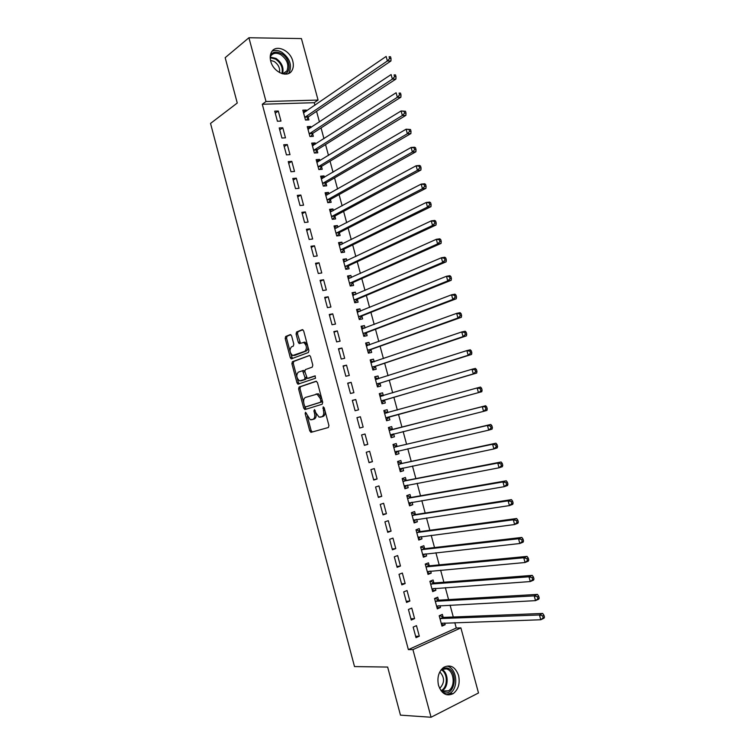<?xml version="1.0" encoding="UTF-8"?>
<svg xmlns="http://www.w3.org/2000/svg" width="755" height="755" viewBox="0 0 755 755"><rect width="100%" height="100%" fill="white"/><g stroke="black" fill="none" stroke-linecap="round" stroke-linejoin="round"><path stroke-width="1.13" d="M305.511 412.258L305.162 413.598L309.776 430.935L311.145 432.304L328.397 427.5L328.935 425.556L324.197 407.804L323.197 406.841L323.442 410.512C324.112 413.797 323.555 415.882 321.762 416.76L319.063 417.137L315.835 412.796L314.533 409.587L313.901 410.937L314.505 413.202C315.165 416.458 314.627 418.515 312.872 419.374L310.248 419.752L305.511 412.258M292.798 61.202C293.723 64.798 293.45 67.884 291.987 70.451C287.834 78.492 273.31 72.32 270.743 61.212C269.837 57.691 270.082 54.662 271.479 52.123C275.669 43.818 290.279 50.189 292.798 61.202M458.587 675.498C460.191 683.407 458.417 689.438 453.236 693.6C446.62 696.705 441.713 693.949 438.504 685.332C436.928 677.537 438.646 671.554 443.647 667.392C450.367 664.098 455.35 666.797 458.587 675.498M291.609 335.862L290.25 334.607L285.664 336.494L285.192 338.485L290.279 357.606L291.194 358.88L308.389 352.51L308.899 350.49L303.67 330.916L302.283 329.652L296.573 332.002L296.083 334.021L298.291 342.317L299.207 343.591L303.727 342.487C306.841 345.479 307.219 348.414 304.85 351.301L292.666 355.52C289.609 352.604 289.222 349.707 291.505 346.819L293.317 346.101L293.799 344.101L291.609 335.862M314.929 105.275L314.231 102.699L262.296 104.256L408.37 649.63L412.928 649.602L460.89 627.896L478.5 692.977L431.058 717.25L412.928 649.602M262.296 104.256L266.015 101.529L248.914 37.75L301.424 38.571L318.063 100.066L266.015 101.529M431.058 717.25L400.471 715.145L387.655 667.061L354.51 666.58L210.532 123.424L237.259 103.029L225.169 57.682L248.914 37.75M299.103 387.022L298.612 388.957L303.718 408.172L305.086 409.512L322.187 404.227L322.715 402.255L317.459 382.587L316.052 381.247L299.103 387.022L300.471 386.702L299.98 388.646L303.718 402.67M296.989 382.861L291.892 363.693L292.374 361.73L309.616 355.426L310.56 356.719L312.796 365.109L312.287 367.119L305.36 369.61L304.86 371.592L307.285 378.415L314.948 375.905L315.562 378.236L297.942 384.163L296.989 382.861L298.367 382.549L293.27 363.4L291.892 363.693M282.785 127.784L279.218 127.944L281.926 138.033L285.484 137.844L282.785 127.784L279.737 129.869M310.984 127.567L310.683 126.472L307.257 126.632L309.927 136.523L313.344 136.344L312.627 133.673M291.798 161.362L288.25 161.608L290.968 171.734L294.516 171.46L291.798 161.362L288.712 163.316M319.922 160.702L319.573 159.399L316.156 159.635L318.836 169.564L322.243 169.29L321.517 166.619M300.849 195.054L297.319 195.385L300.037 205.539L303.567 205.181L300.849 195.054L297.715 196.876M328.897 193.941L328.482 192.421L325.094 192.751L327.774 202.699L331.162 202.349L330.445 199.679M309.927 228.85L306.407 229.275L309.144 239.458L312.655 239.014L309.927 228.85L306.747 230.549M337.891 227.293L337.428 225.556L334.05 225.962L336.739 235.947L340.118 235.522L339.391 232.833M319.025 262.759L315.533 263.268L318.27 273.489L321.772 272.961L319.025 262.759L315.816 264.325M346.923 260.739L346.403 258.795L343.034 259.286L345.743 269.308L349.093 268.789L348.366 266.1M328.17 296.781L324.688 297.376L327.434 307.634L330.916 307.011L328.17 296.781L324.905 298.216M355.982 294.308L355.397 292.147L352.057 292.714L354.765 302.764L358.106 302.17L357.379 299.471M337.334 330.916L333.87 331.596L336.626 341.883L340.09 341.184L337.334 330.916L334.031 332.219M365.071 327.972L364.429 325.603L361.098 326.254L363.816 336.334L367.147 335.664L366.411 332.946M346.526 365.165L343.081 365.93L345.847 376.254L349.291 375.461L346.526 365.165L343.185 366.326M374.187 361.758L373.489 359.163L370.176 359.899L372.904 370.016L376.207 369.252L375.471 366.534M355.756 399.527L352.321 400.377L355.105 410.739L358.531 409.852L355.756 399.527L352.368 400.546M383.314 395.563L382.577 392.836L379.284 393.657L382.021 403.802L385.305 402.962L384.569 400.225M364.391 445.337L367.798 444.365L365.014 434.002L361.598 434.946L364.391 445.337M392.43 429.359L391.694 426.613L388.419 427.528L391.156 437.702L394.431 436.777L393.695 434.031M373.706 480.048L377.094 478.981L374.301 468.581L370.903 469.619L373.706 480.048M401.584 463.259L400.839 460.503L397.583 461.503L400.329 471.715L403.585 470.695L402.868 468.034M383.049 514.872L386.418 513.721L383.615 503.283L380.237 504.406L383.049 514.872M410.758 497.262L410.012 494.506L406.775 495.582L409.54 505.831L412.777 504.727L412.107 502.273M392.421 549.81L395.78 548.574L392.968 538.107L389.608 539.315L392.421 549.81M419.969 531.378L419.223 528.613L415.996 529.784L418.77 540.061L421.988 538.872L421.384 536.616M401.83 584.87L405.161 583.54L402.349 573.036L399.008 574.338L401.83 584.87M429.208 565.618L428.453 562.843L425.254 564.089L428.028 574.404L431.237 573.13L430.68 571.082M411.267 620.044L414.589 618.619L411.758 608.086L408.436 609.483L411.267 620.044M438.476 599.961L437.721 597.177L434.531 598.517L437.324 608.86L440.514 607.492L440.014 605.661M408.37 649.63L456.265 628.028L454.812 622.649M453.283 616.995L450.074 605.133M448.574 599.593L445.346 587.645M443.883 582.218L440.627 570.176M439.193 564.882L435.909 552.745M434.512 547.564L431.209 535.342M429.84 530.274L426.509 517.968M425.169 513.023L421.818 500.631M420.516 495.79L417.137 483.313M415.863 478.594L412.466 466.024M411.22 461.418L407.794 448.763M406.586 444.27L403.142 431.53M401.953 427.16L398.489 414.335M397.328 410.031L393.874 397.272M392.685 392.864L389.269 380.227M388.051 375.726L384.663 363.221M383.427 358.616L380.076 346.234M378.802 341.534L375.49 329.274M374.197 324.48L370.913 312.343M369.591 307.445L366.345 295.441M364.995 290.448L361.777 278.567M360.399 273.48L357.228 261.721M355.822 256.54L352.679 244.903M351.245 239.618L348.14 228.114M346.687 222.734L343.6 211.343M342.128 205.87L339.08 194.611M337.57 189.033L334.559 177.897M333.03 172.234L330.048 161.211M328.491 155.454L325.547 144.554M323.961 138.703L321.054 127.925M319.44 121.98L316.562 111.325M443.119 617.165L442.364 614.381L439.193 615.769L441.986 626.131L445.157 624.715L444.695 622.988M416.005 637.673L419.308 636.21L416.477 625.65L413.164 627.094L416.005 637.673M433.832 582.775L433.087 579.991L429.888 581.284L432.672 591.618L435.871 590.297L435.342 588.353M406.549 602.443L409.871 601.065L407.049 590.542L403.717 591.892L406.549 602.443M424.584 548.489L423.838 545.714L420.62 546.922L423.395 557.218L426.603 555.982L426.028 553.84M397.121 567.326L400.471 566.042L397.649 555.557L394.308 556.812L397.121 567.326M415.363 514.306L414.618 511.55L411.381 512.673L414.146 522.932L417.373 521.79L416.741 519.431M387.73 532.322L391.09 531.133L388.287 520.686L384.918 521.847L387.73 532.322M406.162 480.246L405.426 477.49L402.17 478.528L404.935 488.759L408.181 487.702L407.483 485.135M378.368 497.441L381.747 496.337L378.953 485.918L375.565 487.003L378.368 497.441M396.998 446.29L396.262 443.544L392.996 444.497L395.743 454.699L399.008 453.717L398.262 450.971M369.044 462.673L372.441 461.664L369.648 451.282L366.25 452.264L369.044 462.673M387.872 412.447L387.126 409.71L383.842 410.578L386.588 420.743L389.863 419.856L389.127 417.119M360.38 416.751L356.955 417.647L359.739 428.019L363.155 427.094L360.38 416.751L356.973 417.704M378.755 378.689L378.029 375.99L374.725 376.764L377.453 386.9L380.756 386.098L380.02 383.37M351.141 382.332L347.696 383.144L350.471 393.478L353.906 392.647L351.141 382.332L347.772 383.427M369.62 344.856L368.95 342.374L365.637 343.063L368.355 353.161L371.677 352.443L370.941 349.725M341.93 348.027L338.466 348.753L341.232 359.059L344.686 358.304L341.93 348.027L338.608 349.254M360.522 311.126L359.909 308.861L356.577 309.475L359.286 319.535L362.617 318.903L361.89 316.194M332.747 313.835L329.274 314.476L332.03 324.744L335.494 324.084L332.747 313.835L329.463 315.203M351.452 277.51L350.896 275.462L347.545 275.99L350.245 286.022L353.595 285.466L352.868 282.766M323.593 279.756L320.101 280.313L322.847 290.543L326.339 289.967L323.593 279.756L320.356 281.256M342.402 243.997L341.911 242.166L338.542 242.61L341.241 252.614L344.601 252.142L343.874 249.452M314.476 245.79L310.966 246.253L313.702 256.464L317.204 255.973L314.476 245.79L311.277 247.423M333.389 210.598L332.955 208.975L329.567 209.343L332.257 219.309L335.635 218.922L334.909 216.241M305.379 211.938L301.858 212.315L304.586 222.489L308.106 222.083L305.379 211.938L302.226 213.703M324.405 177.312L324.027 175.896L320.62 176.179L323.3 186.117L326.698 185.815L325.981 183.135M296.319 178.189L292.78 178.482L295.498 188.627L299.037 188.306L296.319 178.189L293.214 180.086M315.448 144.12L315.128 142.921L311.702 143.12L314.373 153.029L317.789 152.803L317.072 150.141M287.287 144.554L283.729 144.762L286.447 154.869L289.995 154.633L287.287 144.554L284.22 146.583M306.521 111.042L306.256 110.051L302.821 110.173L305.482 120.045L308.908 119.903L308.191 117.242M278.284 111.032L274.716 111.155L277.415 121.225L280.983 121.074L278.284 111.032L275.254 113.184M314.231 102.699L318.063 100.066M456.265 628.028L460.89 627.896M445.157 624.715L441.637 624.829M419.308 636.21L415.627 636.286M440.514 607.492L437.003 607.671M414.589 618.619L410.928 618.77M435.871 590.297L432.389 590.542M409.871 601.065L406.237 601.282M431.237 573.13L427.774 573.432M405.161 583.54L401.556 583.823M426.603 555.982L423.168 556.36M400.471 566.042L396.875 566.401M421.988 538.872L418.563 539.306M395.78 548.574L392.204 548.998M417.373 521.79L413.976 522.29M391.09 531.133L387.541 531.633M412.777 504.727L409.389 505.293M386.418 513.721L382.889 514.287M408.181 487.702L404.812 488.325M381.747 496.337L378.246 496.979M403.585 470.695L400.244 471.384M377.094 478.981L373.612 479.689M399.008 453.717L395.686 454.472M372.441 461.664L368.978 462.438M394.431 436.777L391.128 437.589M367.798 444.365L364.354 445.205M387.126 409.71L383.861 410.626M389.863 419.856L386.579 420.733M363.155 427.094L359.739 428.009M382.577 392.836L379.321 393.817M378.029 375.99L374.791 377.028M373.489 359.163L370.271 360.267M368.95 342.374L365.76 343.534M364.429 325.603L361.258 326.83M359.909 308.861L356.756 310.154M355.397 292.147L352.264 293.497M350.896 275.462L347.781 276.868M346.403 258.795L343.298 260.267M341.911 242.166L338.835 243.695M337.428 225.556L334.371 227.151M332.955 208.975L329.916 210.636M328.482 192.421L325.462 194.139M324.027 175.896L321.026 177.67M319.573 159.399L316.59 161.23M315.128 142.921L312.164 144.818M310.683 126.472L307.738 128.425M306.256 110.051L303.331 112.061M312.702 419.469L311.456 419.789M315.986 413.296C316.477 416.345 315.901 418.261 314.24 419.025L312.825 419.44M321.564 416.864L320.318 417.185M324.839 410.22C325.49 413.485 324.924 415.543 323.14 416.411L321.687 416.836M307.351 416.354L311.135 430.577L312.372 431.964M316.477 381.256L300.471 386.702M304.699 406.379L306.143 409.191M304.548 405.973L305.501 406.907L320.498 402.226L320.866 400.848L320.224 398.432L317.053 394.138L305.501 397.423C303.784 398.319 303.246 400.386 303.916 403.604L304.548 405.973M306.823 406.586L305.501 406.907M320.866 400.848L322.243 400.509L321.875 401.886L306.87 406.577M321.583 398.036L318.44 393.808L316.015 394.034M309.682 355.454L293.752 361.437L293.27 363.4M308.965 378.142L315.326 375.943M298.3 372.149C295.979 375.009 296.385 377.915 299.527 380.86L304.51 379.538L305.011 377.566L302.595 370.762L298.3 372.149M301.67 380.652L300.622 380.888M306.436 377.425L305.888 379.227L302 380.577M304.822 371.432L303.982 370.46L302.321 370.724M302.83 370.714L303.557 370.45M298.367 382.549L299.291 383.842M294.733 355.35L293.827 355.53M307.606 345.677C308.153 348.395 307.691 350.178 306.247 351.018L295.205 355.246M307.578 345.564L305.124 342.204L303.887 342.194M302.887 329.709L297.961 331.738L297.47 333.757L300.49 343.261M290.486 352.944L292.487 358.55M290.835 334.673L287.042 336.23L286.57 338.221L290.043 351.273M441.439 624.102L442.949 623.045M441.231 623.337L540.769 619.761L539.457 614.976L542.703 613.447L443.78 617.373L439.74 615.523M542.647 615.882L543.175 617.798L544.468 617.184L543.949 615.268L542.647 615.882L539.457 614.976L439.939 618.562M544.468 617.184L544.006 618.213L540.769 619.761L543.175 617.798M542.703 613.447L543.949 615.268M436.805 606.935L438.457 605.736M436.569 606.067L535.522 600.64L534.21 595.874L537.466 594.393L439.127 600.149L435.003 598.319M537.39 596.752L537.919 598.668L539.221 598.073L538.692 596.157L537.39 596.752L534.21 595.874L435.286 601.301M539.221 598.073L538.777 599.149L535.522 600.64L537.919 598.668M537.466 594.393L538.692 596.157M432.181 589.787L433.974 588.456M431.926 588.834L530.284 581.558L528.972 576.801L532.247 575.376L434.484 582.954L430.265 581.133M532.152 577.66L532.671 579.566L533.983 579L533.455 577.094L532.152 577.66L528.972 576.801L430.643 584.077M533.983 579L533.549 580.123L530.284 581.558L532.671 579.566M532.247 575.376L533.455 577.094M442.524 668.288L446.932 667.958C458.587 670.289 455.425 696.034 443.78 692.712L442.298 692.184M441.099 690.806L443.308 691.769L448.489 690.806C455.812 686.559 454.123 670.346 446.233 668.855L441.307 669.591M439.806 671.903C444.761 677.367 444.77 682.822 439.835 688.258L439.636 688.381M446.45 694.704L449.933 693.373C459.031 688.126 456.945 668.005 447.168 666.137M270.375 55.257C272.942 51.699 276.623 51.142 281.407 53.586C289.958 58.088 291.959 72.338 284.239 74.113M282.663 73.82L286.9 70.942C289.193 64.845 287.155 59.419 280.784 54.653C276.292 52.378 272.866 52.935 270.507 56.323L270.214 56.908M270.535 60.362L274.093 61.438C278.331 64.354 280.143 68.063 279.529 72.574M288.419 73.556L289.297 72.367C292.157 64.817 289.627 58.078 281.719 52.161C278.18 50.198 274.952 49.896 272.045 51.264M427.566 572.677L429.491 571.186M427.283 571.62L525.055 562.513L523.753 557.756L527.028 556.388L429.85 565.778L425.584 564.004M526.915 558.606L527.443 560.512L528.755 559.955L528.226 558.058L526.915 558.606L523.753 557.756L425.999 566.873M528.755 559.955L528.33 561.135L525.055 562.513L527.443 560.512M527.028 556.388L528.226 558.058M422.96 555.586L425.018 553.953M422.649 554.444L519.836 543.506L518.534 538.759L521.828 537.437L425.225 548.64L420.979 546.931M521.696 539.58L522.215 541.477L523.526 540.948L523.007 539.051L521.696 539.58L518.534 538.759L421.365 549.697M523.526 540.948L523.121 542.175L519.836 543.506L522.215 541.477M521.828 537.437L523.007 539.051M418.355 538.532L420.554 536.73M418.025 537.286L514.627 524.527L513.324 519.789L516.628 518.525L420.601 531.529L416.382 529.897M516.477 520.591L516.996 522.488L518.317 521.979L517.798 520.082L516.477 520.591L513.324 519.789L416.741 532.558M518.317 521.979L517.93 523.253L514.627 524.527L516.996 522.488M516.628 518.525L517.798 520.082M413.759 521.497L416.09 519.525M413.4 520.167L509.427 505.586L508.124 500.848L511.437 499.64L415.996 514.448L411.796 512.881M511.267 501.631L511.796 503.528L513.117 503.038L512.598 501.15L511.267 501.631L508.124 500.848L412.126 515.438M513.117 503.038L512.739 504.359L509.427 505.586L511.796 503.528M511.437 499.64L512.598 501.15M409.172 504.5L411.626 502.349M408.795 503.066L504.236 486.673L502.943 481.954L506.265 480.793L411.39 497.385L407.209 495.893M506.077 482.719L506.596 484.606L507.926 484.144L507.407 482.247L506.077 482.719L502.943 481.954L407.521 498.347M507.926 484.144L507.558 485.503L504.236 486.673L506.596 484.606M506.265 480.793L507.407 482.247M404.595 487.522L407.181 485.201M404.189 485.994L499.055 467.798L497.762 463.079L501.094 461.975L406.794 480.359L402.632 478.934M500.886 463.825L501.405 465.712L502.745 465.269L502.226 463.381L500.886 463.825L497.762 463.079L402.915 481.284M502.745 465.269L502.386 466.684L499.055 467.798L501.405 465.712M501.094 461.975L502.226 463.381M400.027 470.573L402.736 468.062M399.593 468.959L493.883 448.951L492.59 444.251L495.941 443.194L402.207 463.353L398.074 462.003M495.714 444.978L496.224 446.856L497.564 446.432L497.054 444.553L495.714 444.978L492.59 444.251L398.319 464.25M497.564 446.432L497.224 447.894L493.883 448.951L496.224 446.856M495.941 443.194L497.054 444.553M395.46 453.651L398.291 450.952M394.997 451.943L488.721 430.142L487.428 425.452L490.788 424.452L397.621 446.384L393.506 445.101M490.542 426.16L491.061 428.038L492.402 427.632L491.883 425.754L490.542 426.16L487.428 425.452L393.732 447.243M492.402 427.632L492.081 429.133L488.721 430.142L491.061 428.038M490.788 424.452L491.883 425.754M390.901 436.758L393.855 433.861M390.42 434.955L483.568 411.371L482.285 406.681L485.654 405.737L393.044 429.435L388.957 428.227M485.38 407.37L485.899 409.248L487.249 408.87L486.73 406.992L482.285 406.681L389.155 430.265M487.249 408.87L486.937 410.418L483.568 411.371L485.899 409.248M485.654 405.737L486.73 406.992M386.352 419.893L389.618 416.741L481.803 391.722L478.425 392.628L477.141 387.957L384.588 413.315M384.087 411.466L388.051 412.504L384.767 413.372M385.843 417.996L478.425 392.628L482.096 390.137L481.586 388.259L480.237 388.617L480.746 390.495M480.237 388.617L477.141 387.957L480.52 387.06L481.586 388.259M482.096 390.137L481.803 391.722M381.813 403.057L385.059 399.848L476.679 373.074L473.291 373.923L472.007 369.252L380.02 396.394M379.548 394.639L383.464 395.611M381.275 401.065L473.291 373.923L475.603 371.771L476.962 371.432L476.452 369.563L475.093 369.903L475.603 371.771M475.093 369.903L472.007 369.252L475.395 368.412L476.452 369.563M476.962 371.432L476.679 373.074M377.283 386.258L380.511 382.974L471.564 354.454L468.166 355.256L466.883 350.594L375.461 379.501M375.018 377.84L378.717 378.699M376.717 384.163L468.166 355.256L470.478 353.085L471.837 352.764L471.328 350.905L469.959 351.217L470.478 353.085M469.959 351.217L466.883 350.594L470.289 349.801L471.328 350.905M471.837 352.764L471.564 354.454M372.762 369.488L375.962 366.128L466.458 335.862L463.051 336.617L461.767 331.955L370.913 362.627M370.488 361.069L373.989 361.824M372.168 367.289L463.051 336.617L465.354 334.437L466.713 334.135L466.203 332.275L464.844 332.568L465.354 334.437M464.844 332.568L461.767 331.955L465.184 331.218L466.203 332.275M466.713 334.135L466.458 335.862M368.242 352.736L371.422 349.31L461.362 317.308L457.936 318.006L456.662 313.363L366.373 345.79M365.977 344.327L369.261 344.978M367.619 350.443L457.936 318.006L460.239 315.807L461.607 315.533L461.097 313.674L459.729 313.948L460.239 315.807M459.729 313.948L456.662 313.363L460.088 312.674L461.097 313.674M461.607 315.533L461.362 317.308M363.731 336.013L366.892 332.521L456.275 298.782L452.84 299.433L451.565 294.799L361.834 328.972M361.466 327.604L364.552 328.17M363.089 333.616L452.84 299.433L455.133 297.225L456.511 296.97L456.001 295.111L454.623 295.365L455.133 297.225M454.623 295.365L451.565 294.799L455.001 294.157L456.001 295.111M456.511 296.97L456.275 298.782M359.229 319.318L362.362 315.76L451.197 280.294L447.753 280.898L446.479 276.264L357.304 312.183M356.964 310.918L359.852 311.4M358.559 316.826L447.753 280.898L450.037 278.67L451.414 278.435L450.905 276.585L449.527 276.821L450.037 278.67M449.527 276.821L446.479 276.264L449.923 275.679L450.905 276.585M451.414 278.435L451.197 280.294M354.737 302.651L357.851 299.027L446.13 261.843L442.675 262.391L441.401 257.766L352.783 295.432M352.472 294.252L355.152 294.658M354.029 300.056L442.675 262.391L444.95 260.145L446.337 259.928L445.827 258.087L444.44 258.295L444.95 260.145M444.44 258.295L441.401 257.766L444.855 257.228L445.827 258.087M446.337 259.928L446.13 261.843M350.245 286.013L353.34 282.313L441.062 243.412L437.598 243.912L436.333 239.297L348.272 278.699M347.98 277.614L350.471 277.953M349.518 283.314L437.598 243.912L439.872 241.666L441.26 241.468L440.75 239.618L439.372 239.816L439.872 241.666M439.372 239.816L436.333 239.297L439.806 238.816L440.75 239.618M441.26 241.468L441.062 243.412M343.497 261.003L345.799 261.277M346.073 269.252L348.829 265.637L436.012 225.028L432.539 225.471L431.275 220.866L343.761 261.985M345.007 266.6L432.539 225.471L434.805 223.206L436.201 223.027L435.692 221.187L434.304 221.366L434.805 223.206M434.304 221.366L431.275 220.866L434.757 220.432L435.692 221.187M436.201 223.027L436.012 225.028M339.023 244.422L341.128 244.629M341.675 252.548L344.337 248.98L430.973 206.662L427.49 207.059L426.226 202.463L339.269 245.309M340.505 249.914L427.49 207.059L429.746 204.784L431.143 204.624L430.633 202.793L429.246 202.944L429.746 204.784M429.246 202.944L426.226 202.463L429.708 202.085L430.633 202.793M431.143 204.624L430.973 206.662M334.559 227.859L336.475 228.029M337.277 235.881L339.854 232.351L425.943 188.344L422.441 188.684L421.186 184.097L334.776 228.661M336.013 233.257L422.441 188.684L424.697 186.391L426.094 186.258L425.593 184.428L424.197 184.56L424.697 186.391M424.197 184.56L421.186 184.097L424.678 183.767L425.593 184.428M426.094 186.258L425.943 188.344M330.105 211.324L331.822 211.447M332.88 219.243L335.371 215.751L420.912 170.045L417.411 170.347L416.147 165.76L330.294 212.032M331.53 216.619L417.411 170.347L419.657 168.035L421.064 167.921L420.554 166.091L419.148 166.204L419.657 168.035M419.148 166.204L416.147 165.76L419.657 165.477L420.554 166.091M421.064 167.921L420.912 170.045M325.65 194.828L327.189 194.903M328.482 202.633L330.898 199.169L415.901 151.783L412.381 152.038L411.126 147.461L325.811 195.432M327.047 200.018L412.381 152.038L414.627 149.716L416.033 149.622L415.533 147.791L414.118 147.886L414.627 149.716M414.118 147.886L411.126 147.461L414.646 147.225L415.533 147.791M416.033 149.622L415.901 151.783M321.205 178.34L322.555 178.397M324.093 186.041L326.424 182.625L410.89 133.56L407.36 133.758L406.114 129.19L321.347 178.859M322.574 183.437L407.36 133.758L409.597 131.427L411.013 131.342L410.512 129.52L409.097 129.596L409.597 131.427M409.097 129.596L406.114 129.19L410.512 129.52M411.013 131.342L410.89 133.56M316.77 161.891L317.94 161.919M319.705 169.488L321.97 166.1L405.897 115.364L402.358 115.506L401.103 110.957L316.883 162.316M318.11 166.883L402.358 115.506L404.586 113.165L406.001 113.108L405.501 111.287L404.085 111.344L404.586 113.165M404.085 111.344L401.103 110.957L405.501 111.287M406.001 113.108L405.897 115.364M312.334 145.47L313.325 145.47M315.316 152.963L317.515 149.603L400.905 97.197L397.356 97.301L396.111 92.752L312.428 145.79M313.655 150.358L397.356 97.301L399.584 94.932L400.999 94.903L400.499 93.082L399.084 93.12L399.584 94.932M399.084 93.12L400.499 93.082M400.999 94.903L400.905 97.197M307.917 129.067L308.729 129.058M310.937 136.466L313.07 133.135L395.922 79.067L392.364 79.115L391.118 74.575L307.974 129.303M309.201 133.852L392.364 79.115L394.582 76.746L396.007 76.727L395.507 74.905L394.082 74.924L394.582 76.746M394.082 74.924L395.507 74.905M396.007 76.727L395.922 79.067M303.501 112.693L304.133 112.684M306.558 119.998L308.635 116.695L390.958 60.966L387.381 60.966L386.145 56.436L303.538 112.835M304.765 117.384L387.381 60.966L389.599 58.579L391.024 58.579L390.524 56.767L389.099 56.767L389.599 58.579M389.099 56.767L390.524 56.767M391.024 58.579L390.958 60.966M306.483 413.268L305.162 413.598M324.216 407.87L322.829 408.219M315.25 410.597L313.901 410.937M314.24 419.025L312.872 419.374M315.854 412.862L314.505 413.202M323.14 416.411L321.762 416.76M324.82 410.163L323.442 410.512M311.135 430.577L309.776 430.935M305.086 407.842L303.718 408.172M299.98 388.646L298.612 388.957M321.875 401.886L320.498 402.226M321.602 398.093L320.224 398.432M293.752 361.437L292.374 361.73M309.088 378.113L307.71 378.425M305.888 379.227L304.51 379.538M306.37 377.264L305.011 377.566M304.897 371.762L303.548 372.064M306.247 351.018L304.85 351.301M299.678 342.043L298.291 342.317M297.47 333.757L296.083 334.021M297.961 331.738L296.573 332.002M291.656 357.323L290.279 357.606M286.57 338.221L285.192 338.485M287.042 336.23L285.664 336.494M443.78 617.373L440.599 618.77M443.317 617.26L440.137 618.656M439.127 600.149L435.937 601.499M438.664 600.046L435.484 601.395M434.484 582.954L431.284 584.257M434.031 582.86L430.831 584.162M441.76 669.355C448.574 672.46 449.074 686.729 442.458 690.57L441.543 691.07M440.986 690.646C447.979 687.72 448.083 672.998 441.184 669.742M270.205 57.097L275.99 58.409C281.936 62.674 284.097 67.799 282.483 73.782M281.879 73.594C283.21 67.874 281.068 63.024 275.471 59.05L270.214 57.748M429.85 565.778L426.641 567.043M429.397 565.703L426.188 566.958M423.253 554.142L422.781 554.321M425.225 548.64L422.007 549.857M424.772 548.564L421.564 549.782M418.695 536.965L418.157 537.164M420.601 531.529L417.383 532.7M420.157 531.463L416.93 532.634M414.165 519.817L413.532 520.035M415.996 514.448L412.759 515.571M415.552 514.381L412.315 515.514M409.682 502.679L408.927 502.943M411.39 497.385L408.144 498.47M410.947 497.337L407.709 498.423M405.275 485.559L404.321 485.871M406.794 480.359L403.538 481.397M406.35 480.312L403.104 481.36M401.009 468.421L399.725 468.827M402.207 463.353L398.942 464.353M401.764 463.325L398.508 464.316M397.092 451.226L395.129 451.811M397.621 446.384L394.355 447.337M397.187 446.356L393.921 447.309M393.827 433.889L390.552 434.814M393.044 429.435L389.769 430.35M392.619 429.416L389.335 430.331L392.628 429.416M389.259 416.977L385.975 417.855M389.618 416.741L386.343 417.628M384.701 400.084L381.407 400.924M385.059 399.848L381.766 400.688M383.068 395.724L380.199 396.45M380.142 383.219L376.849 384.012M380.511 382.974L377.207 383.766M377.283 379.161L375.641 379.548M375.603 366.383L372.291 367.138M375.962 366.128L372.649 366.883M372.243 362.419L371.092 362.674M371.064 349.574L367.751 350.282M371.422 349.31L368.1 350.027M367.44 345.648L366.543 345.837M366.534 332.785L363.212 333.465M366.892 332.521L363.561 333.191M362.74 328.869L362.013 329.02M362.013 316.034L358.682 316.666M362.362 315.76L359.031 316.392M358.096 312.108L357.483 312.221M357.502 299.301L354.152 299.895M357.851 299.027L354.501 299.612M353.491 295.375L352.962 295.46M352.991 282.606L349.641 283.153M353.34 282.313L349.99 282.861M348.914 278.652L348.442 278.727M348.489 265.93L345.129 266.43M348.829 265.637L345.479 266.137M343.997 249.282L340.628 249.745M344.337 248.98L340.967 249.443M339.514 232.663L336.135 233.078M339.854 232.351L336.475 232.766M335.031 216.062L331.643 216.449M335.371 215.751L331.983 216.128M330.558 199.499L327.17 199.839M330.898 199.169L327.5 199.509M326.094 182.955L322.696 183.257M326.424 182.625L323.027 182.918M321.639 166.44L318.232 166.695M321.97 166.1L318.563 166.355M317.185 149.952L313.769 150.169M317.515 149.603L314.099 149.82M312.74 133.484L309.314 133.663M313.07 133.135L309.644 133.314M308.304 117.053L304.878 117.185M308.635 116.695L305.199 116.827M453.236 693.6L449.801 693.458M312.145 431.935L310.786 432.294M306.068 409.163L304.699 409.503M318.44 393.808L317.053 394.138M303.982 370.46L302.595 370.762M299.216 383.87L297.942 384.163M305.124 342.204L303.727 342.487M300.15 343.402L299.207 343.591M292.166 358.672L291.194 358.88M443.591 617.354L440.41 618.751M438.919 600.131L435.729 601.48M434.248 582.935L431.058 584.238M448.489 690.806L441.505 691.052M283.248 73.697L286.9 70.942M429.595 565.769L426.386 567.024M424.942 548.621L421.734 549.838M420.308 531.511L417.081 532.681M415.675 514.429L412.438 515.552M411.05 497.366L407.804 498.451M406.435 480.34L403.179 481.379M401.82 463.343L398.565 464.334M397.224 446.365L393.959 447.319"/></g></svg>
